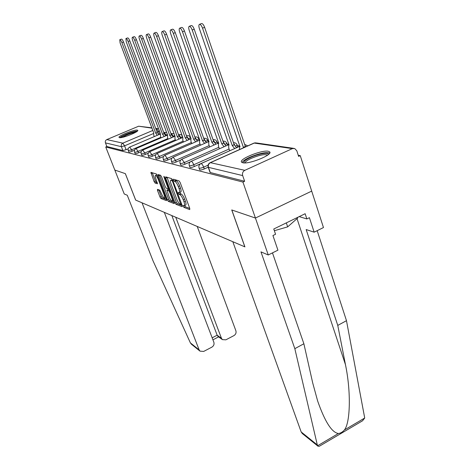 <?xml version="1.0" encoding="UTF-8"?>
<svg xmlns="http://www.w3.org/2000/svg" width="470" height="470" viewBox="0 0 470 470"><rect width="100%" height="100%" fill="white"/><g stroke="black" fill="none" stroke-linecap="round" stroke-linejoin="round"><path stroke-width="0.7" d="M183.183 206.254L183.923 207.37L189.733 209.608L189.763 208.404L180.169 182.542L179.082 180.927L173.412 179.193L173.412 180.075L174.153 181.185L174.875 181.408C176.009 182.008 177.143 183.711 178.277 186.514L179.076 188.658C179.84 190.826 179.969 192.142 179.47 192.606L178.236 192.377L178.324 193.229L179.064 194.345L179.793 194.598C180.932 195.238 182.066 196.948 183.2 199.732L183.987 201.847C184.733 203.968 184.857 205.249 184.363 205.696L183.1 205.419L183.183 206.254M184.551 205.613L185.297 206.741L189.78 208.451M174.881 179.64L176.268 180.786L174.875 181.408M179.669 192.512L180.445 193.716L181.179 193.969L179.793 194.598M208.187 141.828L207.628 140.277M217.44 143.532L216.923 141.752M226.934 145.471L227.298 144.919L226.74 143.315M236.592 147.65L237.708 146.605L237.138 144.966M242.808 162.773C248.924 164.494 272.835 154.841 269.757 151.928L268.264 151.24C261.714 149.812 238.789 159.095 241.515 162.103L242.808 162.773M119.421 137.651C122.112 138.509 139.19 131.688 137.769 130.331L137.322 130.114C134.397 129.379 117.764 136.036 119.033 137.44L119.421 137.651M157.462 189.351L157.503 190.491L159.994 197.047L160.946 198.516L166.486 200.655L166.462 199.515L157.368 175.492L156.393 174L150.893 172.361L154.095 181.549L155.047 183.012L157.462 183.788L155.793 178.612C155.171 176.885 155.041 175.833 155.405 175.457C156.199 175.445 157.156 176.761 158.278 179.411L164.253 195.197L164.623 198.246C163.819 198.234 162.855 196.907 161.733 194.263L159.782 190.186L157.462 189.351M272.471 252.878L303.879 343.764L294.831 348.67L260.968 251.879L268.258 254.969L277.94 250.163L272.929 235.546L275.561 234.26L273.763 229.002L305.147 213.721L306.857 218.938L309.413 217.686L314.154 232.18L323.466 227.55L311.698 191.108L255.427 218.039L231.734 209.955L244.846 246.856L135.689 200.091L125.367 173.653L114.821 170.058L105.738 146.998L242.931 182.066L244.641 181.273L242.667 175.586L208.216 167.291L210.043 172.39M292.334 148.632L254.246 143.074L210.425 162.673L244.817 170.334L292.334 148.632L294.661 148.496L296.799 150.764L298.615 156.381L300.248 155.629L311.698 191.108L255.427 218.039L242.931 182.066M174.993 202.77L176.015 204.327L182.149 206.688L182.16 205.502L172.725 180.239L171.679 178.665L165.687 176.838L165.71 178.071L174.993 202.77L176.332 202.159L177.355 203.71L182.178 205.555M174.112 203.592L168.289 201.348L167.302 199.838L158.049 174.546L160.558 175.269L161.551 176.785L165.299 186.719L166.298 188.241L168.06 188.805L167.925 187.612L164.001 177.178L163.907 176.321L164.688 177.39L174.3 203.51M128.192 148.802L126.066 149.713L124.568 145.835L121.389 146.687L105.45 142.886C105.033 141.411 105.486 140.307 106.813 139.584L138.65 126.213L151.845 127.822M300.248 155.629L298.268 155.312M239.753 145.976L237.356 145.594M228.814 144.231L226.957 143.938M218.503 142.586L217.14 142.369M208.774 141.035L207.846 140.888M199.58 139.567L199.045 139.484M105.738 146.998L106.878 146.517L105.45 142.886M244.817 170.334C242.82 171.509 242.103 173.26 242.667 175.586M134.537 150.212L132.188 151.217L131.647 149.812L128.269 150.606L128.809 152.004C129.227 152.215 130.355 151.951 132.188 151.217M141.217 151.675L138.615 152.797L138.062 151.358C136.177 152.11 135.013 152.38 134.579 152.162L135.131 153.602C135.566 153.819 136.729 153.549 138.615 152.797M148.256 153.208L145.365 154.454L144.807 152.979C142.862 153.755 141.664 154.031 141.212 153.802L141.77 155.27C142.228 155.505 143.426 155.235 145.365 154.454M155.688 154.806L152.468 156.204L151.898 154.689C149.901 155.488 148.661 155.77 148.185 155.523L148.761 157.033C149.237 157.28 150.476 157.004 152.468 156.204M163.542 156.475L159.953 158.043L159.371 156.487C157.315 157.315 156.034 157.597 155.535 157.338L156.116 158.883C156.622 159.148 157.897 158.866 159.953 158.043M171.879 158.214L167.849 159.982L167.25 158.39C165.135 159.242 163.813 159.53 163.284 159.248L163.877 160.84C164.406 161.122 165.734 160.834 167.849 159.982M180.756 160.017L176.185 162.032L175.58 160.393C173.401 161.275 172.026 161.568 171.474 161.269L171.456 161.228M190.285 161.868L185.01 164.206L184.393 162.52C182.143 163.431 180.721 163.725 180.133 163.407L180.116 163.36M229.707 150.747L194.368 166.503L193.734 164.77C191.408 165.71 189.933 166.01 189.31 165.669L189.939 167.396C190.567 167.743 192.042 167.449 194.368 166.503M208.181 167.203L204.297 168.947L203.657 167.155C201.248 168.137 199.715 168.442 199.051 168.072L199.697 169.852C200.361 170.228 201.894 169.923 204.297 168.947M172.061 162.861L172.079 162.902C172.637 163.202 174.006 162.914 176.185 162.032M180.733 165.041L180.75 165.088C181.338 165.411 182.76 165.117 185.01 164.206M106.878 146.517L122.887 150.553L126.066 149.713M244.641 181.273L210.067 172.466M185.674 205.096L185.744 205.061C186.238 204.614 186.114 203.334 185.374 201.213L183.987 201.847M181.179 193.969C182.319 194.604 183.459 196.313 184.587 199.098L185.374 201.213M180.774 192.013L180.856 191.977C181.361 191.507 181.232 190.191 180.468 188.024L179.076 188.658M176.268 180.786C177.401 181.379 178.541 183.077 179.675 185.885L180.468 188.024M166.985 177.237L176.332 202.159M180.844 204.526L172.578 181.573L171.85 180.468L170.728 180.263C170.24 180.738 170.375 182.049 171.139 184.199L176.755 199.192C177.854 201.9 178.964 203.581 180.081 204.233L180.844 204.526M172.443 179.611L170.81 180.221M174.123 202.476L169.6 200.749L168.289 201.348M159.436 174.928L168.613 199.239L169.6 200.749M169.159 196.948C170.31 199.674 171.309 201.037 172.161 201.042C172.543 200.684 172.425 199.644 171.809 197.929L169.676 192.254L168.665 190.714L166.903 190.144L169.159 196.948M168.178 189.616L169.394 189.904M157.109 174.905L155.47 175.428M152.262 172.743L155.388 180.974L156.34 182.436L157.374 182.783M158.748 189.815L161.275 196.466L162.232 197.941L166.48 199.562M243.965 147.568L243.395 147.351L202.529 28.141C201.436 25.386 200.373 24.14 199.339 24.411C198.692 25.063 198.716 26.496 199.409 28.705L240.035 146.804L239.583 146.846L239.524 149.554M199.58 24.317L201.418 23.6C202.464 23.33 203.528 24.569 204.614 27.325L245.363 146.47L245.939 146.687M245.363 146.47L243.395 147.351M234.695 148.561L232.251 145.547L192.189 30.004C191.131 27.336 190.115 26.126 189.146 26.373C188.541 26.996 188.582 28.382 189.263 30.527L229.09 145.036L228.673 145.071L228.731 147.944L229.718 150.782M189.363 26.285L191.172 25.586C192.148 25.339 193.164 26.543 194.222 29.21L234.166 144.695L236.616 147.703M234.166 144.695L232.251 145.547M224.084 146.734L221.758 143.849L182.478 31.748C181.449 29.169 180.48 27.994 179.569 28.218C179 28.811 179.052 30.151 179.728 32.242L218.779 143.368L218.391 143.403L218.48 146.205L219.396 148.808M179.769 28.141L181.537 27.454C182.46 27.225 183.429 28.4 184.457 30.979L223.626 143.027L225.958 145.906M223.626 143.027L221.758 143.849M302.369 433.604L301.17 431.942L317.303 444.914L318.031 446.224L319.265 446.288L362.57 420.773L364.714 418.018L346.484 320.681L337.765 325.404L306.17 229.56L314.154 232.18M303.879 343.764L312.72 382.98L317.638 400.975C324.917 421.737 331.838 432.576 338.406 433.499C340.55 433.264 342.554 432.083 344.41 429.968C350.367 422.741 351.125 391.592 345.456 364.632L337.765 325.404M317.303 444.914L294.831 348.67M268.258 254.969L255.427 218.039L231.81 209.978L244.923 246.885L232.82 241.703L301.17 431.942M346.484 320.681L317.18 230.67M299.196 216.617L306.857 218.938M191.549 344.322L190.379 342.871L153.067 260.944L127.27 195.256L124.233 193.969L114.821 170.058L125.331 173.642L135.648 200.079L142.046 202.817L199.162 349.933L200.02 351.149L203.663 351.443L211.858 347.154C213.738 345.938 214.408 344.31 213.862 342.272L164.336 212.364M218.068 336.485L217.158 335.21L221.464 338.306L222.422 339.628L225.864 339.834L233.913 335.621C235.758 334.429 236.422 332.813 235.893 330.78L197.212 226.452M221.464 338.306L175.757 217.258M212.158 337.807L217.158 335.21L171.838 215.577M243.959 162.902C243.325 161.598 245.54 159.759 250.598 157.38C258.312 153.79 268.852 152.033 268.446 154.477M267.618 155.124C264.757 153.972 259.317 155.041 251.297 158.325C247.426 160.123 245.328 161.651 244.999 162.902M269.733 153.026C265.726 151.986 259.082 153.39 249.799 157.233C245.422 159.248 242.849 161.022 242.068 162.544M274.345 230.711L287.663 226.869L297.692 218.068L297.492 217.451M286.324 222.886L287.663 226.869M120.678 137.645C121.195 136.852 123.07 135.76 126.307 134.367C131.488 132.293 134.955 131.383 136.705 131.629M135.477 132.387C133.321 132.616 130.401 133.486 126.718 134.996L122.106 137.41M137.41 131.065C134.96 131.118 131.142 132.199 125.948 134.303C122.817 135.636 120.755 136.77 119.768 137.692M214.073 145.013L211.858 142.251L173.342 33.388C172.343 30.897 171.415 29.751 170.551 29.957C170.022 30.521 170.087 31.825 170.745 33.852L209.044 141.799L208.692 141.828L208.803 144.56L209.655 146.963M170.739 29.88L172.472 29.21C173.342 29.005 174.27 30.151 175.269 32.642L213.686 141.452L215.906 144.208M213.686 141.452L211.858 142.251M204.62 143.391L202.505 140.742L164.729 34.933C163.754 32.518 162.861 31.408 162.05 31.59C161.551 32.136 161.627 33.399 162.279 35.373L199.844 140.307L199.515 140.336L199.656 143.003L200.449 145.218M162.226 31.525L163.924 30.867C164.741 30.679 165.634 31.796 166.603 34.204L204.286 139.96L206.406 142.61M204.286 139.96L202.505 140.742M195.679 141.858L193.658 139.308L156.592 36.396C155.646 34.057 154.789 32.971 154.025 33.141C153.549 33.664 153.637 34.886 154.278 36.813L191.137 138.903L190.826 138.926L190.99 141.529L191.731 143.579M154.184 33.076L155.852 32.436C156.622 32.266 157.479 33.346 158.425 35.685L195.397 138.55L197.424 141.1M195.397 138.55L193.658 139.308M187.207 140.407L185.268 137.951L148.896 37.776C147.98 35.508 147.151 34.445 146.429 34.604C145.982 35.103 146.076 36.296 146.71 38.17L182.877 137.563L182.771 140.136L183.464 142.028M146.575 34.545L148.209 33.916C148.943 33.758 149.766 34.815 150.688 37.089L186.966 137.216L188.905 139.666M186.966 137.216L185.268 137.951M179.164 139.032L177.308 136.664L141.611 39.086C140.712 36.883 139.919 35.849 139.232 35.99C138.809 36.472 138.909 37.629 139.537 39.462L175.034 136.3L174.969 138.809L175.616 140.565M139.367 35.937L140.971 35.321C141.664 35.18 142.463 36.208 143.356 38.417L178.97 135.948L180.827 138.309M178.97 135.948L177.308 136.664M171.521 137.722L169.741 135.442L134.696 40.332C133.821 38.182 133.057 37.177 132.399 37.306C132.005 37.77 132.111 38.893 132.728 40.684L167.584 135.096L167.549 137.546L168.148 139.173M132.528 37.253L134.103 36.654C134.761 36.519 135.53 37.53 136.406 39.674L171.368 134.743L173.148 137.023M171.368 134.743L169.741 135.442M164.253 136.482L162.544 134.279L128.134 41.507C127.276 39.421 126.536 38.44 125.913 38.558L126.26 41.848L160.487 133.944L160.487 136.347L161.046 137.857M126.036 38.511L127.576 37.917C128.204 37.8 128.945 38.781 129.796 40.867L164.136 133.597L165.845 135.801M164.136 133.597L162.544 134.279M157.333 135.295L155.688 133.169L121.889 42.629C121.054 40.602 120.338 39.639 119.744 39.744L120.103 42.952L153.725 132.851L153.749 135.201L154.278 136.6M119.856 39.703L121.372 39.122C121.965 39.016 122.682 39.974 123.516 42.006L157.238 132.505L158.889 134.632M157.238 132.505L155.688 133.169M185.297 206.741L183.923 207.37M175.545 180.562L174.153 181.185M180.445 193.716L179.064 194.345M167.338 134.438L165.599 135.272M166.351 135.583L164.318 132.358L163.748 132.558M174.728 135.448L172.854 136.4M173.553 136.846L171.421 133.457L170.951 133.609M182.478 136.465L180.474 137.581M181.12 138.186L178.888 134.602L178.518 134.714M186.596 135.818C188.358 135.301 189.645 135.865 190.468 137.522L188.493 138.82M189.075 139.596L186.478 135.871M197.453 141.082L194.868 137.087C196.666 136.564 197.982 137.152 198.816 138.838L196.942 140.125M203.716 138.362C205.513 137.939 206.812 138.562 207.617 140.23L205.848 141.494M205.907 141.588L203.745 138.439M213.075 139.725C214.855 139.39 216.135 140.048 216.905 141.699L215.26 142.933M222.98 141.165C224.736 140.935 225.988 141.629 226.722 143.25L225.212 144.454M233.478 142.704C235.206 142.58 236.416 143.309 237.115 144.895L235.758 146.058M159.483 134.379L158.39 131.447L157.056 132.011M153.343 133.592L124.568 145.835L122.84 143.156L152.821 130.443M155.975 129.103L156.616 128.833L155.829 128.721M151.969 128.157L138.65 126.213M106.813 139.584L122.84 143.156C121.43 143.932 120.949 145.107 121.389 146.687L122.887 150.553M160.846 137.31L131.647 149.812L129.714 147.081C128.298 147.868 127.817 149.043 128.269 150.606M167.913 138.527L138.062 151.358L136.065 148.555C134.614 149.36 134.12 150.564 134.579 152.162M175.334 139.802L144.807 152.979L142.727 150.106C141.247 150.935 140.742 152.162 141.212 153.802M183.141 141.141L151.898 154.689L149.742 151.739C148.226 152.586 147.709 153.849 148.185 155.523M191.361 142.551L159.371 156.487L157.133 153.455C155.582 154.325 155.047 155.617 155.535 157.338M200.026 144.043L167.25 158.39L164.923 155.27C163.331 156.163 162.79 157.491 163.284 159.248M209.179 145.612L175.58 160.393L173.154 157.186C171.526 158.102 170.963 159.465 171.474 161.269L172.079 162.902M218.856 147.269L184.393 162.52L181.861 159.213C180.186 160.158 179.616 161.557 180.133 163.407L180.75 165.088M229.107 149.025L193.734 164.77C192.964 162.837 192.171 161.686 191.361 161.322L191.084 161.357C189.369 162.332 188.781 163.772 189.31 165.669M208.081 165.176L203.657 167.155C202.864 165.164 202.041 163.977 201.178 163.601L200.878 163.636C199.116 164.641 198.51 166.121 199.051 168.072M245.657 146.54L245.082 145.647M234.736 144.919L233.755 143.509M224.501 143.538L223.138 141.623M214.919 142.422L213.151 139.942M210.325 172.619L208.469 167.438C207.934 165.317 208.586 163.73 210.425 162.673L210.096 162.714C208.286 163.748 207.658 165.275 208.216 167.291M159.383 130.971L158.39 131.447L156.616 128.833L158.601 128.868M210.184 162.673L253.871 143.138L256.397 142.956L293.562 148.338M184.587 199.098L183.2 199.732M179.675 185.885L178.277 186.514M167.067 177.466L165.71 178.071M177.355 203.71L176.015 204.327M181.391 203.445L180.85 203.692M173.13 181.326L172.578 181.573M172.672 180.098L171.85 180.468M172.455 179.628L171.098 180.239M168.613 199.239L167.302 199.838M159.518 175.157L158.19 175.745M168.448 187.377L167.925 187.612M164.494 176.955L164.001 177.178M172.326 197.694L171.809 197.929M170.193 192.018L169.676 192.254M169.553 190.315L168.665 190.714M168.348 189.539L167.014 190.138M164.747 194.974L164.253 195.197M158.772 179.193L158.278 179.411M156.34 182.436L155.047 183.012M155.388 180.974L154.095 181.549M152.345 172.96L151.046 173.536M162.232 197.941L160.946 198.516M161.275 196.466L159.994 197.047M158.784 189.915L157.503 190.491M245.475 146.487L243.507 147.369M204.614 27.325L202.529 28.141M234.272 144.713L232.356 145.565M194.222 29.21L192.189 30.004M223.726 143.039L221.858 143.867M184.457 30.979L182.478 31.748M317.632 445.73L338.406 433.499M344.41 429.968L364.714 418.018M297.022 218.656L345.456 364.632M190.379 342.871L199.162 349.933M213.774 141.464L211.952 142.263M175.269 32.642L173.342 33.388M204.374 139.978L202.594 140.753M166.603 34.204L164.729 34.933M195.479 138.568L193.74 139.32M158.425 35.685L156.592 36.396M187.048 137.228L185.345 137.963M150.688 37.089L148.896 37.776M179.041 135.959L177.384 136.676M143.356 38.417L141.611 39.086M171.438 134.755L169.811 135.454M136.406 39.674L134.696 40.332M164.2 133.609L162.608 134.291M129.796 40.867L128.134 41.507M157.309 132.517L155.746 133.18M123.516 42.006L121.889 42.629M190.926 138.791L190.479 137.557M199.327 140.266L198.828 138.885M269.903 152.368L269.757 151.928M200.954 163.601L239.853 146.264M247.755 145.876L244.635 144.355M191.161 161.322L228.937 144.584M181.931 159.177L218.65 142.998M173.224 157.156L208.939 141.499M164.988 155.241L199.762 140.078M157.192 153.432L191.073 138.726M149.807 151.71L182.836 137.446M142.786 150.083L174.74 136.335M182.149 135.554L180.615 134.502L178.759 134.608M136.118 148.532L167.244 135.201M174.159 133.903L171.309 133.457M129.767 147.057L160.141 134.097M166.644 132.552L164.206 132.364M157.497 128.639L155.705 128.381M255.445 142.81L253.976 143.091M185.744 205.061L184.363 205.696M180.856 191.977L179.47 192.606M181.673 204.186L180.932 204.526M168.847 188.447L168.06 188.805M173.377 200.484L172.161 201.042M168.231 189.545L166.921 190.133M165.781 197.717L164.623 198.246M239.988 146.663L239.677 146.804M302.204 433.469L318.031 446.224M222.422 339.628L217.939 336.397M218.603 336.873L212.928 339.822M191.384 344.193L200.02 351.149"/></g></svg>
